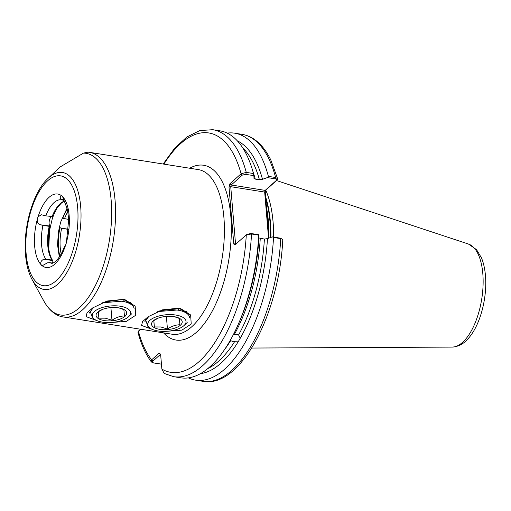 <?xml version="1.0" encoding="UTF-8"?>
<svg xmlns="http://www.w3.org/2000/svg" width="511" height="511" viewBox="0 0 511 511"><rect width="100%" height="100%" fill="white"/><g stroke="black" fill="none" stroke-linecap="round" stroke-linejoin="round"><path stroke-width="0.77" d="M123.362 299.389L128.063 302.071L130.695 302.563L132.975 306.127M98.444 321.195L86.123 316.641L87.036 312.821L92.721 307.884L107.099 301.024L123.343 299.382L125.054 299.721L135.16 306.153L135.76 315.23L126.389 321.349L110.957 322.518M178.837 308.19L183.538 310.873L186.164 311.365L188.444 314.929M153.92 329.997L141.598 325.443L142.505 321.623L148.19 316.686L162.575 309.832L178.812 308.184L180.53 308.523L190.629 314.955L191.229 324.031L181.859 330.151L166.433 331.32M52.576 263.063A5.129 2.3 99 0 1 52.812 261.498L52.793 260.757L52.013 260.086L45.792 259.103L43.582 259.301C40.989 260.757 40.197 262.597 41.193 264.813A5.129 2.3 -81 0 0 42.209 265.726L47.491 262.826L49.701 262.628A32.059 14.372 -81 0 0 51.4 263.146C52.218 264.193 59.052 261.019 64.303 246.985L65.702 244.775A5.129 2.3 -81 0 0 66.43 242.31L68.717 219.225L67.401 209.306L62.604 196.709A5.129 2.3 -81 0 0 61.588 195.796L61.544 195.79M52.614 216.607L45.773 215.834L41.404 214.773L38.095 216.747A37.188 16.671 99 0 1 61.588 195.796C59.864 196.039 59.749 197.265 61.256 199.482L63.639 200.408M233.233 334.865L234.428 334.315L236.721 334.232L238.567 334.973L239.672 336.743L240.049 338.608L238.586 341.093L232.518 341.374L230.685 340.665L230.091 339.745M268.556 238.228L264.679 192.072L230.736 186.687L231.228 185.001L230.001 183.666L241.09 173.785L246.27 172.386A125.029 56.05 99 0 0 212.78 129.698L219.998 130.848A125.029 56.05 99 0 1 253.488 173.536L253.871 175.65L245.817 174.372L242.316 175.113L231.228 185.001L265.177 190.392L276.342 180.434C277.026 179.693 276.649 179.157 275.218 178.837L267.368 177.592L268.39 176.372L275.608 177.521L277.62 178.754L277.205 179.936L266.046 189.888L265.266 192.519L269.093 238.037M273.634 237.098A89.834 40.273 -81 0 0 273.091 222.119A89.834 40.273 -81 0 0 265.886 190.411M48.104 178.294C32.998 191.995 23.014 227.376 25.55 254.887C26.368 264.711 28.533 272.906 32.046 279.472A59.206 26.546 99 0 0 64.903 275.716A59.206 26.546 99 0 0 80.674 206.495A59.206 26.546 99 0 0 48.104 178.294L60.157 166.95L83.491 153.102L87.988 152.15L89.482 152.329A83.35 37.367 99 0 1 115.058 200.191A83.35 37.367 99 0 1 63.351 316.973C57.89 316.341 50.257 312.406 43.94 301.196A81.849 36.696 -81 0 0 89.361 295.997A81.849 36.696 -81 0 0 111.162 200.306A81.849 36.696 -81 0 0 83.491 153.102M128.063 302.071L129.947 303.393M183.538 310.873L185.416 312.195M43.582 259.301L52.665 260.495C50.448 257.212 49.05 252.428 48.475 246.142C47.97 239.774 48.449 233.15 49.925 226.264M52.013 260.086A32.059 14.372 99 0 1 47.791 245.721A32.059 14.372 99 0 1 49.184 226.347L42.956 225.364A32.059 14.372 -81 0 0 41.563 244.737A32.059 14.372 -81 0 0 45.792 259.103M68.346 229.388L61.633 228.328A32.059 14.372 -81 0 0 60.247 247.701A32.059 14.372 -81 0 0 61.186 253.922M68.73 219.481L62.808 218.223A5.129 2.3 -81 0 0 62.502 218.127A5.129 2.3 -81 0 0 61.965 218.171M65.702 244.775A37.188 16.671 99 0 1 42.209 265.726L42.26 265.733M38.095 216.747A5.129 2.3 -81 0 0 37.367 219.219C36.792 222.125 37.897 224.003 40.688 224.84L42.956 225.364M59.493 226.405A5.129 2.3 -81 0 0 60.017 227.644L61.633 228.328M49.184 226.347L49.829 226.028A5.129 2.3 99 0 1 49.254 221.084A5.129 2.3 99 0 1 51.413 216.734M40.688 224.84L49.829 226.028M52.524 263.076L49.701 262.628M144.709 321.917L149.065 316.117M89.233 313.115L93.59 307.315M237.353 140.864A118.865 53.291 99 0 1 262.488 179.31L259.416 179.763L255.276 179.106L253.993 177.962L253.954 178.345M240.049 338.608A118.865 53.291 99 0 0 267.464 238.611L264.398 239.065L259.192 238.011M247.164 234.313L250.99 233.501L258.834 234.747L258.975 237.264A118.865 53.291 99 0 1 240.036 320.231L238.784 323.124A125.029 56.05 99 0 1 180.805 377.808L173.587 376.664A125.029 56.05 99 0 0 251.527 233.993L246.296 234.817L235.13 244.769L233.795 244.028L229.005 187.039L230.001 183.666M258.834 234.747L258.751 235.137A125.029 56.05 99 0 1 238.784 323.124M258.751 235.137L251.527 233.993L250.99 233.501M195.579 380.152L202.797 381.302C240.349 388.699 279.325 314.048 282.762 239.844L282.257 239.116L280.737 238.624L273.519 237.481A125.029 56.05 99 0 1 195.579 380.152A125.029 56.05 99 0 1 188.367 377.878M238.586 341.093A118.865 53.291 99 0 1 200.408 373.662M273.519 237.481L272.35 236.893L280.194 238.139L282.257 239.116M267.464 238.611L272.35 236.893M159.24 353.05L160.467 354.385L152.846 361.181C152.023 361.929 152.272 362.503 153.6 362.887L161.067 364.075L153.089 362.861L151.403 361.992L151.62 359.846L159.24 353.05L160.62 354.295L161.866 369.089L164.21 373.452L173.587 376.664M247.452 234.102L246.296 234.817A121.184 54.326 -81 0 1 161.866 369.089M267.368 177.592L262.488 179.31M227.21 133.122A125.029 56.05 99 0 1 234.766 133.192A125.029 56.05 99 0 1 268.39 176.372M253.993 177.962L253.871 175.65M245.817 174.372L246.27 172.386L253.488 173.536M140.736 329.256L138.43 331.307L138.008 332.45C141.228 344.51 145.692 354.359 151.403 361.992M161.067 364.075L161.431 363.928M138.194 331.594L140.429 329.205M229.005 187.039L230.736 186.687L235.52 243.683L236.229 243.792M138.998 330.483L138.43 331.307A121.184 54.326 -81 0 0 151.62 359.846L152.846 361.181M277.205 179.936L276.342 180.434M266.046 189.888L265.177 190.392L264.679 192.072L265.266 192.519M267.125 214.646L266.538 214.205M242.316 175.113L241.09 173.785A121.184 54.326 -81 0 0 163.903 164.14M268.192 227.382L267.611 226.941M235.999 244.271L235.52 243.683L233.795 244.028M118.871 307.89L123.86 309.634L124.454 315.97C120.187 316.034 116.029 317.459 111.973 320.231L105.349 318.168L98.898 318.161L98.304 311.819L102.57 309.411M118.539 307.833A15.387 6.617 -4.8 0 1 119.619 308.031A15.387 6.617 -4.8 0 1 124.69 316.609A15.387 6.617 -4.8 0 1 104.27 320.557A15.387 6.617 -4.8 0 1 102.277 309.487A15.387 6.617 -4.8 0 1 118.539 307.833M120.321 306.242A19.233 8.272 175.2 0 0 97.512 309.43A19.233 8.272 175.2 0 0 94.88 319.535A19.233 8.272 175.2 0 0 102.487 322.147A19.233 8.272 175.2 0 0 128.587 316.705A19.233 8.272 175.2 0 0 120.321 306.242M94.88 319.535L92.536 317.976L89.904 310.439M102.277 302.787L121.816 301.196A23.084 9.926 -4.8 0 1 134.112 308.804M132.707 305.322L127.565 302.429L121.816 301.196M123.458 301.433L114.196 300.57L103.752 302.193M98.361 311.787L98.898 318.161M110.906 307.603L111.973 320.231M123.055 299.337L123.228 301.394M174.34 316.692L179.329 318.436L179.923 324.772C175.656 324.836 171.498 326.261 167.442 329.039L160.818 326.97L154.367 326.963L153.779 320.627L158.046 318.212M174.008 316.641A15.387 6.617 -4.8 0 1 175.088 316.833A15.387 6.617 -4.8 0 1 180.159 325.411A15.387 6.617 -4.8 0 1 159.745 329.359A15.387 6.617 -4.8 0 1 157.746 318.289A15.387 6.617 -4.8 0 1 174.008 316.641M175.79 315.051A19.233 8.272 175.2 0 0 152.987 318.232A19.233 8.272 175.2 0 0 150.349 328.337A19.233 8.272 175.2 0 0 157.956 330.949A19.233 8.272 175.2 0 0 184.062 325.507A19.233 8.272 175.2 0 0 175.79 315.051M150.349 328.337L148.005 326.778L145.38 319.241M157.752 311.589L177.285 309.998A23.084 9.926 -4.8 0 1 189.587 317.606M188.176 314.124L183.04 311.231L177.285 309.998M178.927 310.234L169.671 309.379L159.228 311.001M153.837 320.589L154.367 326.963M166.382 316.405L167.442 329.039M178.524 308.146L178.697 310.196M63.485 199.839L61.256 199.482M77.666 207.785A55.578 24.918 -81 0 0 47.702 180.753A55.578 24.918 -81 0 0 26.131 253.737A55.578 24.918 -81 0 0 56.101 280.769A55.578 24.918 -81 0 0 77.666 207.785M482.818 273.666A52.314 23.455 -81 0 0 468.44 244.034L476.552 249.662L481.439 257.806C483.553 262.935 484.888 268.875 485.45 275.627C487.353 297.166 480.596 324.415 468.657 338.084C463.95 343.75 458.424 346.752 452.082 347.097A52.314 23.455 -81 0 0 482.818 273.666M63.351 316.973L172.194 334.245A83.35 37.367 -81 0 0 223.901 217.469A83.35 37.367 -81 0 0 198.319 169.601L89.482 152.329A83.35 37.367 99 0 0 88.294 152.189M189.702 168.234A88.48 39.666 99 0 1 230.806 216.064A88.48 39.666 99 0 1 210.615 314.048A88.48 39.666 99 0 1 163.577 332.878M266.57 208.047A89.061 39.928 99 0 1 268.435 221.748A89.061 39.928 99 0 1 268.971 236.631M265.637 196.946A89.118 39.954 99 0 1 270.932 237.391M270.555 237.526A89.061 39.928 -81 0 0 265.771 198.549M41.193 264.813A37.188 16.671 99 0 1 34.659 246.136A37.188 16.671 99 0 1 37.367 219.219M67.899 211.611A32.059 14.372 -81 0 0 64.45 218.804M62.112 200.025L61.454 199.82A32.059 14.372 -81 0 0 45.773 215.834M51.994 216.824A32.059 14.372 99 0 1 63.939 201.264M62.808 218.223A33.343 14.947 99 0 1 67.356 209.133M59.902 256.113A33.343 14.947 99 0 1 60.017 227.644M252.939 171.543A117.013 52.461 99 0 1 255.276 179.106M259.416 179.763A117.013 52.461 -81 0 0 242.751 147.915M230.685 340.665A117.013 52.461 99 0 1 224.725 349.307M207.728 368.623A117.013 52.461 -81 0 0 234.824 341.322M260.259 238.407A117.013 52.461 99 0 1 234.428 334.315M238.567 334.973A117.013 52.461 -81 0 0 264.398 239.065M202.797 381.302A125.029 56.05 -81 0 0 280.737 238.624L280.194 238.139M275.218 178.837L275.608 177.521A125.029 56.05 -81 0 0 241.984 134.336C246.545 135.076 250.818 136.859 254.797 139.695C261.159 144.287 266.512 151.09 270.849 160.09L277.62 178.754M62.604 196.709A37.188 16.671 99 0 1 66.43 242.31M153.089 362.861L153.6 362.887M68.359 229.235L60.49 227.983M468.44 244.034L276.528 180.536M52.735 216.753L57.028 208.162L61.128 203.301L63.996 201.398M32.046 279.472L43.94 301.196M212.78 129.698L199.756 130.586L186.854 136.98L174.551 148.311L163.181 164.025M234.766 133.192L241.984 134.336M452.082 347.097L251.725 348.048M54.46 212.736L52.218 218.957L49.548 230.512L48.756 248.697M67.082 208.124L60.643 222.106L58.414 231.905L57.539 244.878L59.327 256.988M128.587 316.705L131.736 313.748M124.652 301.656L122.429 301.196M184.062 325.507L187.205 322.55M180.121 310.458L177.898 309.998"/></g></svg>
